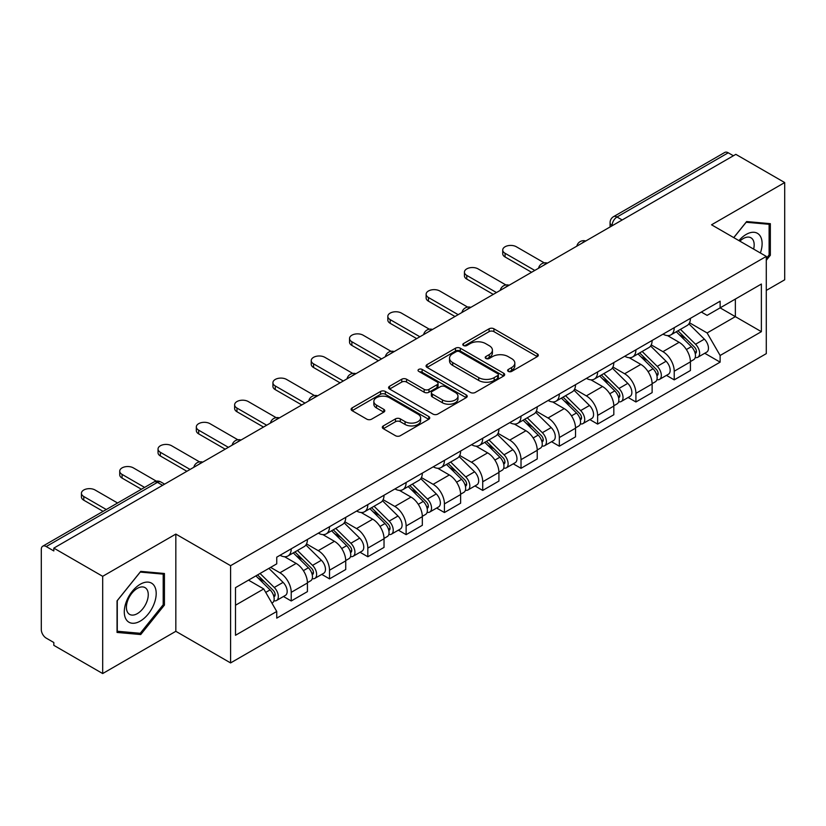 <?xml version="1.0" encoding="UTF-8"?>
<svg xmlns="http://www.w3.org/2000/svg" width="826" height="826" viewBox="0 0 826 826"><rect width="100%" height="100%" fill="white"/><g stroke="black" fill="none" stroke-linecap="round" stroke-linejoin="round"><path stroke-width="1.24" d="M508.331 371.401A2.385 1.373 0 0 0 511.697 371.401L537.303 356.615A3.407 1.972 0 0 0 538.304 355.221A3.407 1.972 0 0 0 537.303 353.838L493.927 328.789A3.407 1.972 0 0 0 489.106 328.789L463.5 343.575A2.385 1.373 0 0 0 462.808 344.545A2.385 1.373 0 0 0 463.5 345.516A2.385 1.373 0 0 0 466.876 345.516L470.19 343.606A10.903 6.298 0 0 1 485.616 343.606L489.229 345.691A10.903 6.298 0 0 1 492.42 350.141A10.903 6.298 0 0 1 489.229 354.602L485.915 356.512A2.385 1.373 0 0 0 485.213 357.482A2.385 1.373 0 0 0 485.915 358.463A2.385 1.373 0 0 0 489.291 358.463L492.606 356.543A10.903 6.298 0 0 1 508.021 356.543L511.635 358.629A10.903 6.298 0 0 1 514.835 363.089A10.903 6.298 0 0 1 511.635 367.539L508.331 369.449A2.385 1.373 0 0 0 507.629 370.42A2.385 1.373 0 0 0 508.331 371.401L508.331 369.449M383.316 425.906A3.407 1.972 0 0 0 382.314 427.29A3.407 1.972 0 0 0 383.316 428.684L395.489 435.715A3.407 1.972 0 0 0 400.311 435.715L428.746 419.298A3.407 1.972 0 0 0 429.737 417.904A3.407 1.972 0 0 0 428.746 416.51L385.36 391.472A3.407 1.972 0 0 0 380.549 391.472L352.113 407.889A3.407 1.972 0 0 0 351.112 409.273A3.407 1.972 0 0 0 352.113 410.667L366.806 419.154A3.407 1.972 0 0 0 371.628 419.154L383.801 412.133A3.407 1.972 0 0 0 384.792 410.739A3.407 1.972 0 0 0 383.801 409.345L376.511 405.132A9.117 5.266 0 0 1 373.837 401.415A9.117 5.266 0 0 1 379.464 396.552A9.117 5.266 0 0 1 389.397 397.698L417.956 414.177A9.117 5.266 0 0 1 420.63 417.904A9.117 5.266 0 0 1 415.003 422.767A9.117 5.266 0 0 1 405.06 421.621L400.311 418.875A3.407 1.972 0 0 0 395.489 418.875L383.316 425.906L383.316 428.684M230.588 565.686L175.835 534.081L102.682 576.321L53.824 548.113L735.842 154.348L784.7 182.556L711.537 224.796L766.291 256.401L230.588 565.686L230.588 662.927L766.291 353.642L766.291 256.401M470.428 392.443A3.407 1.972 0 0 0 475.249 392.443L503.684 376.026A3.407 1.972 0 0 0 504.686 374.632A3.407 1.972 0 0 0 503.684 373.238L460.309 348.2A3.407 1.972 0 0 0 455.487 348.2L427.052 364.617A3.407 1.972 0 0 0 426.061 366.011A3.407 1.972 0 0 0 427.052 367.394L470.428 392.443M419.691 371.917A2.385 1.373 0 0 1 422.117 372.247L422.117 369.418L466.215 394.88A3.407 1.972 0 0 1 467.217 396.263A3.407 1.972 0 0 1 466.215 397.657L437.78 414.074A3.407 1.972 0 0 1 432.958 414.074L389.583 389.036L389.583 386.248A3.407 1.972 0 0 0 388.581 387.642A3.407 1.972 0 0 0 389.583 389.036M389.583 386.248L401.756 379.227A3.407 1.972 0 0 1 406.568 379.227L424.161 389.376A3.407 1.972 0 0 0 428.983 389.376L437.057 384.72A3.407 1.972 0 0 0 438.059 383.326A3.407 1.972 0 0 0 437.057 381.942L418.741 371.359A2.385 1.373 0 0 1 418.039 370.389A2.385 1.373 0 0 1 419.515 369.119A2.385 1.373 0 0 1 422.117 369.418M102.682 576.321L102.682 673.551L53.824 645.343L53.824 642.514L46.215 638.116A6.949 4.006 -120 0 1 41.3 629.618L41.3 549.383A6.949 4.006 -120 0 1 42.735 546.203L153.956 482.002A6.949 4.006 60 0 1 157.425 482.343L46.215 546.554A6.949 4.006 -120 0 0 42.735 546.203M766.291 290.422L784.7 279.797L784.7 182.556M102.682 673.551L175.835 631.312L230.588 662.927M53.824 548.113L53.824 550.942L46.215 546.554M622.174 219.974L617.022 217.001A6.949 4.006 60 0 0 613.542 216.66L724.763 152.449A6.949 4.006 60 0 1 728.233 152.789L617.022 217.001A6.949 4.006 120 0 0 612.107 225.508L612.107 225.787M733.385 155.763L728.233 152.789M674.222 327.705A15.973 9.22 60 0 1 670.908 334.871L687.118 325.516A15.973 9.22 -120 0 0 690.422 318.351M651.229 344.896L662.927 351.659A15.973 9.22 60 0 1 674.222 371.215L690.422 361.86A15.973 9.22 -120 0 0 679.127 342.305L667.532 335.604M690.422 361.86L690.422 370.513L674.222 379.867L666.448 375.376M670.908 334.871A15.973 9.22 60 0 1 663.051 334.148M674.222 371.215L674.222 379.867M635.917 349.811A15.973 9.22 60 0 1 632.613 356.987L648.813 347.622A15.973 9.22 -120 0 0 652.127 340.457M628.152 397.492L635.917 401.973L652.127 392.618L652.127 383.976A15.973 9.22 -120 0 0 640.831 364.411L629.236 357.72M632.613 356.987A15.973 9.22 60 0 1 624.755 356.264M612.923 367.012L624.632 373.765A15.973 9.22 60 0 1 635.917 393.331L635.917 401.973M597.621 371.927A15.973 9.22 60 0 1 594.317 379.093L610.517 369.738A15.973 9.22 -120 0 0 613.821 362.573M589.857 419.598L597.621 424.089L613.821 414.735L613.821 406.082A15.973 9.22 -120 0 0 602.536 386.527L590.931 379.826M594.317 379.093A15.973 9.22 60 0 1 586.45 378.37M574.628 389.118L586.326 395.881A15.973 9.22 60 0 1 597.621 415.437L597.621 424.089M559.326 394.033A15.973 9.22 60 0 1 556.012 401.209L572.222 391.854A15.973 9.22 -120 0 0 575.526 384.679M551.551 441.714L559.326 446.195L575.526 436.84L575.526 428.198A15.973 9.22 -120 0 0 564.23 408.633L552.635 401.942M556.012 401.209A15.973 9.22 60 0 1 548.154 400.486M536.322 411.234L548.03 417.987A15.973 9.22 60 0 1 559.326 437.553L559.326 446.195M521.02 416.149A15.973 9.22 60 0 1 517.716 423.315L533.916 413.96A15.973 9.22 -120 0 0 537.23 406.795M513.256 463.83L521.02 468.311L537.23 458.957L537.23 450.304A15.973 9.22 -120 0 0 525.935 430.749L514.34 424.048M517.716 423.315A15.973 9.22 60 0 1 509.849 422.602M498.026 433.351L509.735 440.103A15.973 9.22 60 0 1 521.02 459.669L521.02 468.311M482.725 438.265A15.973 9.22 60 0 1 479.421 445.431L495.621 436.076A15.973 9.22 -120 0 0 498.925 428.9M474.96 485.936L482.725 490.427L498.925 481.062L498.925 472.42A15.973 9.22 -120 0 0 487.639 452.865L476.034 446.164M479.421 445.431A15.973 9.22 60 0 1 471.553 444.708M459.731 455.456L471.429 462.219A15.973 9.22 60 0 1 482.725 481.775L482.725 490.427M444.429 460.371A15.973 9.22 60 0 1 441.115 467.537L457.325 458.182A15.973 9.22 -120 0 0 460.629 451.017M436.655 508.052L444.429 512.533L460.629 503.179L460.629 494.537A15.973 9.22 -120 0 0 449.334 474.971L437.739 468.28M441.115 467.537A15.973 9.22 60 0 1 433.258 466.824M421.425 477.573L433.134 484.325A15.973 9.22 60 0 1 444.429 503.891L444.429 512.533M406.124 482.487A15.973 9.22 60 0 1 402.82 489.653L419.019 480.298A15.973 9.22 -120 0 0 422.334 473.133M398.359 530.158L406.124 534.649L422.334 525.295L422.334 516.642A15.973 9.22 -120 0 0 411.038 497.087L399.433 490.386M402.82 489.653A15.973 9.22 60 0 1 394.952 488.93M383.13 499.678L394.828 506.441A15.973 9.22 60 0 1 406.124 525.997L406.124 534.649M367.828 504.593A15.973 9.22 60 0 1 364.514 511.769L380.724 502.415A15.973 9.22 -120 0 0 384.028 495.239M360.053 552.274L367.828 556.755L384.028 547.401L384.028 538.758A15.973 9.22 -120 0 0 372.733 519.193L361.138 512.502M364.514 511.769A15.973 9.22 60 0 1 356.656 511.046M344.834 521.795L356.533 528.547A15.973 9.22 60 0 1 367.828 548.113L367.828 556.755M329.522 526.709A15.973 9.22 60 0 1 326.218 533.875L342.418 524.52A15.973 9.22 -120 0 0 345.733 517.355M321.758 574.38L329.522 578.871L345.733 569.517L345.733 560.864A15.973 9.22 -120 0 0 334.437 541.309L322.842 534.608M326.218 533.875A15.973 9.22 60 0 1 318.361 533.152M306.529 543.911L318.237 550.663A15.973 9.22 60 0 1 329.522 570.219L329.522 578.871M291.227 548.815A15.973 9.22 60 0 1 287.923 555.991L304.123 546.636A15.973 9.22 -120 0 0 307.427 539.461M283.463 596.496L291.227 600.977L307.427 591.622L307.427 582.98A15.973 9.22 -120 0 0 296.142 563.415L284.536 556.724M287.923 555.991A15.973 9.22 60 0 1 280.055 555.268M270.608 567.39L279.931 572.779A15.973 9.22 60 0 1 291.227 592.335L291.227 600.977M701.346 312.042L707.118 315.367L761.376 284.041L735.357 299.064L735.357 316.647L707.118 332.95L689.524 322.79M235.493 605.231L263.731 588.938L276.741 611.467L235.493 635.287L235.493 587.658L276.741 563.848L276.741 557.178L720.127 301.191L720.127 307.861L761.376 331.67L720.127 355.479L707.118 332.95M761.376 284.041L761.376 331.67M276.741 611.467L276.741 618.137L720.127 362.149L720.127 355.479M766.291 260.304L770.338 255.265L770.338 223.67L746.642 221.554L733.736 237.609M175.835 534.081L175.835 631.312M117.044 632.437L140.73 634.554L164.426 605.086L164.426 573.492L140.73 571.375L117.044 600.853L117.044 632.437M263.731 588.938L248.512 580.141M704.754 353.27L720.127 362.149M769.109 254.553L770.338 255.265M138.231 633.108L140.73 634.554M163.197 604.374L164.426 605.086M509.281 371.731L511.635 370.368A10.903 6.298 0 0 0 514.835 365.918L514.835 363.089M492.42 350.141L492.42 352.981A10.903 6.298 0 0 1 489.229 357.431L486.865 358.794M537.261 356.646L493.927 331.629A3.407 1.972 0 0 0 489.106 331.629L464.46 345.857M503.643 376.047L460.309 351.029A3.407 1.972 0 0 0 455.487 351.029L427.104 367.425M497.665 375.603A2.385 1.373 0 0 0 498.357 374.632A2.385 1.373 0 0 0 497.665 373.662L459.586 351.68A2.385 1.373 0 0 0 456.21 351.68L452.72 353.693A10.903 6.298 0 0 0 449.53 358.143A10.903 6.298 0 0 0 452.72 362.593L478.75 377.627A10.903 6.298 0 0 0 494.165 377.627L497.665 375.603L497.665 378.442A2.385 1.373 0 0 0 498.357 377.472L498.357 374.632M449.53 358.143L449.53 360.983A10.903 6.298 0 0 0 452.72 365.433L452.72 362.593M497.665 378.442L494.165 380.456A10.903 6.298 0 0 1 478.75 380.456L452.72 365.433M389.624 389.056L401.756 382.056L401.756 379.227M438.059 383.326L438.059 386.165A3.407 1.972 0 0 1 437.057 387.559L428.983 392.216A3.407 1.972 0 0 1 424.161 392.216L406.568 382.056A3.407 1.972 0 0 0 401.756 382.056M422.117 372.247L466.174 397.688M442.416 399.918A9.117 5.266 0 0 0 452.349 401.064A9.117 5.266 0 0 0 457.976 396.201A9.117 5.266 0 0 0 455.312 392.474L445.245 386.671A3.407 1.972 0 0 0 440.434 386.671L432.359 391.328A3.407 1.972 0 0 0 431.358 392.722A3.407 1.972 0 0 0 432.359 394.116L442.416 399.918L442.416 402.758A9.117 5.266 0 0 0 452.349 403.893A9.117 5.266 0 0 0 457.976 399.03L457.976 396.201M431.358 392.722L431.358 395.551A3.407 1.972 0 0 0 432.359 396.945L432.359 394.116M442.416 402.758L432.359 396.945M420.63 417.904L420.63 420.733A9.117 5.266 0 0 1 415.003 425.596A9.117 5.266 0 0 1 405.06 424.461L400.311 421.714A3.407 1.972 0 0 0 395.489 421.714L383.357 428.715M373.837 401.415L373.837 404.255A9.117 5.266 0 0 0 376.511 407.972L376.511 405.132M383.749 412.153L376.511 407.972M428.694 419.319L385.36 394.301A3.407 1.972 0 0 0 380.549 394.301L352.155 410.698L352.113 407.889M676.277 331.773L691.372 346.652A8.683 5.008 60 0 1 693.664 359.671L690.422 361.54M679.292 334.736L685.683 338.433M544.251 262.864L516.364 246.767A7.981 4.615 -0 0 0 507.66 245.766A7.981 4.615 -0 0 0 502.724 250.03A7.981 4.615 -0 0 0 505.068 253.283L534.773 270.432M677.96 330.803L694.48 347.106A4.171 2.406 60 0 1 695.575 353.352A4.171 2.406 60 0 1 695.193 353.497M680.459 329.357L695.544 344.246A8.683 5.008 60 0 1 697.836 357.255A8.683 5.008 60 0 1 695.213 357.534M688.894 323.864L704.382 339.145A8.683 5.008 60 0 1 706.674 352.155L697.836 357.255M531.583 272.281L505.068 256.969A7.981 4.615 180 0 1 502.724 253.716L502.724 250.03M637.982 353.879L653.067 368.768A8.683 5.008 60 0 1 655.359 381.777L652.127 383.646M640.997 356.853L647.388 360.539M505.946 284.98L478.058 268.873A7.981 4.615 -0 0 0 469.354 267.882A7.981 4.615 -0 0 0 464.429 272.136A7.981 4.615 -0 0 0 466.762 275.399L496.467 292.549M639.654 352.919L656.174 369.212A4.171 2.406 60 0 1 657.279 375.458A4.171 2.406 60 0 1 656.897 375.613M642.153 351.473L657.248 366.362A8.683 5.008 60 0 1 659.53 379.371A8.683 5.008 60 0 1 656.918 379.65M650.599 345.98L666.086 361.251A8.683 5.008 60 0 1 668.368 374.271L659.53 379.371M493.277 294.386L466.762 279.085A7.981 4.615 180 0 1 464.429 275.822L464.429 272.136M599.686 375.995L614.771 390.884A8.683 5.008 60 0 1 617.063 403.893L613.821 405.762M602.691 378.958L609.092 382.655M467.65 307.096L439.762 290.989A7.981 4.615 -0 0 0 431.058 289.988A7.981 4.615 -0 0 0 426.123 294.252A7.981 4.615 -0 0 0 428.467 297.515L458.172 314.665M601.359 375.025L617.879 391.328A4.171 2.406 60 0 1 618.973 397.574A4.171 2.406 60 0 1 618.602 397.729M603.858 373.589L618.942 388.468A8.683 5.008 60 0 1 621.235 401.488A8.683 5.008 60 0 1 618.612 401.766M612.303 368.097L627.781 383.367A8.683 5.008 60 0 1 630.073 396.377L621.235 401.488M454.981 316.503L428.467 301.191A7.981 4.615 180 0 1 426.123 297.938L426.123 294.252M760.385 252.993A22.57 13.03 120 0 0 759.972 235.668A22.57 13.03 120 0 0 738.929 240.603M753.632 249.101A15.446 8.921 120 0 0 752.713 239.416A15.446 8.921 120 0 0 750.979 237.805A15.446 8.921 120 0 0 739.859 241.151M733.787 237.64L746.157 222.256L769.109 224.3L769.109 254.914L766.291 258.424M767.591 223.423L769.109 224.3M154.059 585.489A22.57 13.03 120 0 0 132.263 591.333A22.57 13.03 120 0 0 126.419 619.872A22.57 13.03 120 0 0 148.215 614.038A22.57 13.03 120 0 0 154.059 585.489M146.791 589.237A15.446 8.921 120 0 0 145.056 587.627A15.446 8.921 120 0 0 130.684 594.834A15.446 8.921 120 0 0 127.875 612.778A15.446 8.921 120 0 0 129.61 614.389A15.446 8.921 120 0 0 143.982 607.172A15.446 8.921 120 0 0 146.791 589.237M140.244 633.294L117.282 631.24L117.282 600.636L140.244 572.077L163.197 574.122L163.197 604.735L140.244 633.294M161.669 573.244L163.197 574.122M561.381 398.111L576.476 412.99A8.683 5.008 60 0 1 578.758 426.01L575.526 427.878M564.395 401.075L570.787 404.771M429.355 329.202L401.457 313.106A7.981 4.615 -0 0 0 392.763 312.104A7.981 4.615 -0 0 0 387.828 316.358A7.981 4.615 -0 0 0 390.171 319.621L419.876 336.771M563.053 397.141L579.584 413.444A4.171 2.406 60 0 1 580.678 419.691A4.171 2.406 60 0 1 580.296 419.835M565.562 395.695L580.647 410.584A8.683 5.008 60 0 1 582.939 423.593A8.683 5.008 60 0 1 580.317 423.872M573.998 390.202L589.485 405.483A8.683 5.008 60 0 1 591.777 418.493L582.939 423.593M416.686 338.619L390.171 323.307A7.981 4.615 180 0 1 387.828 320.044L387.828 316.358M523.085 420.217L538.17 435.106A8.683 5.008 60 0 1 540.462 448.115L537.22 449.984M526.09 423.191L532.491 426.877M391.049 351.318L363.161 335.211A7.981 4.615 -0 0 0 354.457 334.21A7.981 4.615 -0 0 0 349.532 338.474A7.981 4.615 -0 0 0 351.866 341.737L381.571 358.887M524.758 419.257L541.278 435.55A4.171 2.406 60 0 1 542.383 441.796A4.171 2.406 60 0 1 542.001 441.951M527.256 417.811L542.341 432.69A8.683 5.008 60 0 1 544.633 445.71A8.683 5.008 60 0 1 542.011 445.988M535.702 412.319L551.19 427.589A8.683 5.008 60 0 1 553.472 440.609L544.633 445.71M378.38 360.725L351.866 345.423A7.981 4.615 180 0 1 349.532 342.16L349.532 338.474M484.79 442.333L499.875 457.212A8.683 5.008 60 0 1 502.167 470.231L498.925 472.1M487.794 445.297L494.185 448.993M352.754 373.424L324.866 357.328A7.981 4.615 -0 0 0 316.162 356.326A7.981 4.615 -0 0 0 311.226 360.59A7.981 4.615 -0 0 0 313.57 363.843L343.275 380.993M486.462 441.363L502.982 457.666A4.171 2.406 60 0 1 504.077 463.913A4.171 2.406 60 0 1 503.705 464.057M488.961 439.917L504.046 454.806A8.683 5.008 60 0 1 506.338 467.815A8.683 5.008 60 0 1 503.715 468.094M497.407 434.424L512.884 449.705A8.683 5.008 60 0 1 515.176 462.715L506.338 467.815M340.085 382.841L313.57 367.529A7.981 4.615 180 0 1 311.226 364.266L311.226 360.59M446.484 464.439L461.579 479.328A8.683 5.008 60 0 1 463.861 492.337L460.629 494.206M449.499 467.413L455.89 471.099M314.448 395.54L286.56 379.433A7.981 4.615 -0 0 0 277.856 378.442A7.981 4.615 -0 0 0 272.931 382.696A7.981 4.615 -0 0 0 275.275 385.959L304.98 403.109M448.157 463.479L464.677 479.772A4.171 2.406 60 0 1 465.781 486.018A4.171 2.406 60 0 1 465.399 486.173M450.655 462.033L465.75 476.922A8.683 5.008 60 0 1 468.043 489.932A8.683 5.008 60 0 1 465.42 490.21M459.101 456.541L474.589 471.811A8.683 5.008 60 0 1 476.881 484.831L468.043 489.932M301.779 404.946L275.275 389.645A7.981 4.615 180 0 1 272.931 386.382L272.931 382.696M408.189 486.555L423.273 501.434A8.683 5.008 60 0 1 425.566 514.453L422.323 516.322M411.193 489.519L417.595 493.215M276.152 417.646L248.265 401.55A7.981 4.615 -0 0 0 239.561 400.548A7.981 4.615 -0 0 0 234.636 404.812A7.981 4.615 -0 0 0 236.969 408.065L266.674 425.225M409.861 485.585L426.381 501.888A4.171 2.406 60 0 1 427.486 508.135A4.171 2.406 60 0 1 427.104 508.289M412.36 484.139L427.445 499.028A8.683 5.008 60 0 1 429.737 512.048A8.683 5.008 60 0 1 427.114 512.327M420.806 478.657L436.283 493.927A8.683 5.008 60 0 1 438.575 506.937L429.737 512.048M263.484 427.063L236.969 411.751A7.981 4.615 180 0 1 234.636 408.498L234.636 404.812M369.883 508.661L384.978 523.55A8.683 5.008 60 0 1 387.27 536.559L384.028 538.438M372.898 511.635L379.289 515.331M237.857 439.762L209.969 423.666A7.981 4.615 -0 0 0 201.265 422.664A7.981 4.615 -0 0 0 196.33 426.918A7.981 4.615 -0 0 0 198.674 430.181L228.379 447.331M371.566 507.701L388.086 524.004A4.171 2.406 60 0 1 389.18 530.251A4.171 2.406 60 0 1 388.798 530.395M374.064 506.255L389.149 521.144A8.683 5.008 60 0 1 391.441 534.154A8.683 5.008 60 0 1 388.819 534.432M382.5 500.762L397.987 516.033A8.683 5.008 60 0 1 400.28 529.053L391.441 534.154M225.188 449.179L198.674 433.867A7.981 4.615 180 0 1 196.33 430.604L196.33 426.918M331.587 530.777L346.672 545.666A8.683 5.008 60 0 1 348.964 558.675L345.722 560.544M334.602 533.751L340.993 537.437M199.551 461.879L171.663 445.772A7.981 4.615 -0 0 0 162.959 444.77A7.981 4.615 -0 0 0 158.034 449.034A7.981 4.615 -0 0 0 160.368 452.297L190.073 469.447M333.26 529.807L349.78 546.11A4.171 2.406 60 0 1 350.885 552.357A4.171 2.406 60 0 1 350.503 552.511M335.759 528.372L350.854 543.25A8.683 5.008 60 0 1 353.136 556.27A8.683 5.008 60 0 1 350.513 556.548M344.205 522.879L359.692 538.149A8.683 5.008 60 0 1 361.974 551.159L353.136 556.27M186.882 471.285L160.368 455.983A7.981 4.615 180 0 1 158.034 452.72L158.034 449.034M293.292 552.893L308.377 567.772A8.683 5.008 60 0 1 310.669 580.792L307.427 582.66M296.297 555.857L302.698 559.553M156.341 481.155L133.368 467.888A7.981 4.615 -0 0 0 124.664 466.886A7.981 4.615 -0 0 0 119.729 471.15A7.981 4.615 -0 0 0 122.072 474.403L144.591 487.402M294.965 551.923L311.485 568.226A4.171 2.406 60 0 1 312.579 574.473A4.171 2.406 60 0 1 312.207 574.617M297.463 550.477L312.548 565.366A8.683 5.008 60 0 1 314.84 578.376A8.683 5.008 60 0 1 312.218 578.654M305.909 544.984L321.386 560.265A8.683 5.008 60 0 1 323.678 573.275L314.84 578.376M141.401 489.25L122.072 478.089A7.981 4.615 180 0 1 119.729 474.826L119.729 471.15M255.884 575.887L270.081 589.888A8.683 5.008 60 0 1 272.363 602.897L271.94 603.145M258.001 577.973L264.392 581.659M117.581 502.993L95.062 489.994A7.981 4.615 -0 0 0 86.369 489.002A7.981 4.615 -0 0 0 81.433 493.256A7.981 4.615 -0 0 0 83.777 496.519L106.286 509.518M257.557 574.917L273.189 590.332A4.171 2.406 60 0 1 274.284 596.578A4.171 2.406 60 0 1 273.902 596.733M260.056 573.481L274.253 587.472A8.683 5.008 60 0 1 276.545 600.492A8.683 5.008 60 0 1 273.922 600.77M268.894 568.371L283.091 582.371A8.683 5.008 60 0 1 285.383 595.391L276.545 600.492M103.095 511.356L83.777 500.205A7.981 4.615 180 0 1 81.433 496.942L81.433 493.256M612.355 225.643L612.107 225.508A6.949 4.006 0 0 1 610.073 222.669L610.073 226.964M329.522 570.219L345.733 560.864M367.828 548.113L384.028 538.758M406.124 525.997L422.334 516.642M444.429 503.891L460.629 494.537M482.725 481.775L498.925 472.42M521.02 459.669L537.23 450.304M559.326 437.553L575.526 428.198M597.621 415.437L613.821 406.082M635.917 393.331L652.127 383.976M291.227 592.335L307.427 582.98M279.931 572.779L296.142 563.415M318.237 550.663L334.437 541.309M356.533 528.547L372.733 519.193M394.828 506.441L411.038 497.087M433.134 484.325L449.334 474.971M471.429 462.219L487.639 452.865M509.735 440.103L525.935 430.749M548.03 417.987L564.23 408.633M586.326 395.881L602.536 386.527M624.632 373.765L640.831 364.411M662.927 351.659L679.127 342.305M585.159 241.347A6.949 4.006 120 0 0 582.093 243.112M546.864 263.453A6.949 4.006 120 0 0 543.797 265.229M508.558 285.569A6.949 4.006 120 0 0 505.502 287.334M470.262 307.675A6.949 4.006 120 0 0 467.196 309.451M431.967 329.791A6.949 4.006 120 0 0 428.9 331.567M393.661 351.907A6.949 4.006 120 0 0 390.595 353.673M355.366 374.013A6.949 4.006 120 0 0 352.299 375.789M317.07 396.129A6.949 4.006 120 0 0 314.004 397.895M278.765 418.235A6.949 4.006 120 0 0 275.698 420.011M240.469 440.351A6.949 4.006 120 0 0 237.403 442.116M202.163 462.467A6.949 4.006 120 0 0 199.097 464.233M162.577 485.316L157.425 482.343A6.949 4.006 120 0 1 160.894 482.002A6.949 6.949 0 0 0 153.956 482.002M511.635 370.368L511.635 367.539M485.915 358.463L485.915 356.512M489.229 357.431L489.229 354.602M463.5 345.516L463.5 343.575M489.106 331.629L489.106 328.789M493.927 331.629L493.927 328.789M537.303 356.615L537.303 353.838M427.052 367.394L427.052 364.617M455.487 351.029L455.487 348.2M460.309 351.029L460.309 348.2M503.684 376.026L503.684 373.238M478.75 380.456L478.75 377.627M494.165 380.456L494.165 377.627M406.568 382.056L406.568 379.227M424.161 392.216L424.161 389.376M428.983 392.216L428.983 389.376M437.057 387.559L437.057 384.72M466.215 397.657L466.215 394.88M395.489 421.714L395.489 418.875M400.311 421.714L400.311 418.875M405.06 424.461L405.06 421.621M383.801 412.133L383.801 409.345M380.549 394.301L380.549 391.472M385.36 394.301L385.36 391.472M428.746 419.298L428.746 416.51M691.372 346.652L686.385 349.532M696.442 351.442L694.872 352.351M704.382 339.145L695.544 344.246M505.068 256.969L505.068 253.283M653.067 368.768L648.09 371.648M658.136 373.558L656.577 374.457M666.086 361.251L657.248 366.362M466.762 279.085L466.762 275.399M614.771 390.884L609.784 393.754M619.841 395.664L618.282 396.573M627.781 383.367L618.942 388.468M428.467 301.191L428.467 297.515M576.476 412.99L571.489 415.87M581.545 417.78L579.976 418.679M589.485 405.483L580.647 410.584M390.171 323.307L390.171 319.621M538.17 435.106L533.183 437.976M543.24 439.886L541.68 440.795M551.19 427.589L542.341 432.69M351.866 345.423L351.866 341.737M499.875 457.212L494.888 460.092M504.944 462.002L503.375 462.911M512.884 449.705L504.046 454.806M313.57 367.529L313.57 363.843M461.579 479.328L456.592 482.208M466.649 484.119L465.079 485.017M474.589 471.811L465.75 476.922M275.275 389.645L275.275 385.959M423.273 501.434L418.286 504.314M428.343 506.224L426.784 507.133M436.283 493.927L427.445 499.028M236.969 411.751L236.969 408.065M384.978 523.55L379.991 526.43M390.048 528.341L388.478 529.239M397.987 516.033L389.149 521.144M198.674 433.867L198.674 430.181M346.672 545.666L341.696 548.536M351.742 550.446L350.183 551.355M359.692 538.149L350.854 543.25M160.368 455.983L160.368 452.297M308.377 567.772L303.39 570.652M313.446 572.563L311.877 573.461M321.386 560.265L312.548 565.366M122.072 478.089L122.072 474.403M270.081 589.888L265.735 592.397M275.151 594.679L273.582 595.577M283.091 582.371L274.253 587.472M83.777 500.205L83.777 496.519M585.748 241.006A6.949 6.949 0 0 0 576.837 246.148M547.452 263.112A6.949 6.949 0 0 0 538.542 268.264M509.157 285.228A6.949 6.949 0 0 0 500.246 290.37M470.851 307.344A6.949 6.949 0 0 0 461.94 312.486M432.556 329.45A6.949 6.949 0 0 0 423.645 334.592M394.25 351.566A6.949 6.949 0 0 0 385.35 356.708M355.954 373.672A6.949 6.949 0 0 0 347.044 378.824M317.659 395.788A6.949 6.949 0 0 0 308.748 400.93M279.353 417.894A6.949 6.949 0 0 0 270.443 423.046M241.058 440.01A6.949 6.949 0 0 0 232.147 445.152M202.762 462.126A6.949 6.949 0 0 0 193.852 467.268M164.611 484.139L160.894 482.002M613.542 216.66A6.949 6.949 0 0 0 610.073 222.669"/></g></svg>
